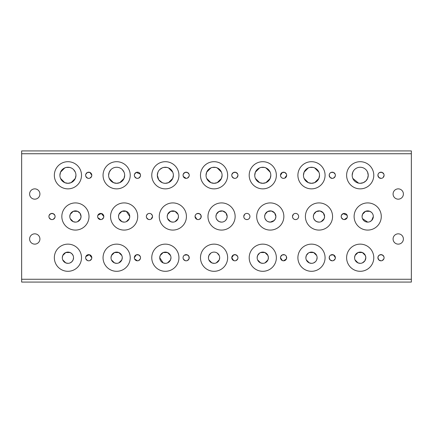 <?xml version="1.0" encoding="UTF-8"?>
<svg xmlns="http://www.w3.org/2000/svg" width="433" height="433" viewBox="0 0 433 433"><rect width="100%" height="100%" fill="white"/><g stroke="black" fill="none" stroke-linecap="round" stroke-linejoin="round"><path stroke-width="0.65" d="M393.083 238.984A5.153 5.153 0 0 1 398.236 233.831A5.153 5.153 0 0 1 403.388 238.984A5.153 5.153 0 0 1 398.236 244.136A5.153 5.153 0 0 1 393.083 238.984M29.612 238.984A5.153 5.153 0 0 1 34.764 233.831A5.153 5.153 0 0 1 39.917 238.984A5.153 5.153 0 0 1 34.764 244.136A5.153 5.153 0 0 1 29.612 238.984M29.612 194.016A5.153 5.153 0 0 1 34.764 188.864A5.153 5.153 0 0 1 39.917 194.016A5.153 5.153 0 0 1 34.764 199.169A5.153 5.153 0 0 1 29.612 194.016M393.083 194.016A5.153 5.153 0 0 1 398.236 188.864A5.153 5.153 0 0 1 403.388 194.016A5.153 5.153 0 0 1 398.236 199.169A5.153 5.153 0 0 1 393.083 194.016M341.188 216.5A3.091 3.091 0 0 1 344.278 213.409A3.091 3.091 0 0 1 347.369 216.5A3.091 3.091 0 0 1 344.278 219.591A3.091 3.091 0 0 1 341.188 216.5L341.421 215.315L343.088 213.648L347.131 215.315L347.369 216.5L347.131 217.685L344.278 219.591L343.093 219.352L341.421 217.685L341.188 216.5M380.997 260.812L378.81 259.903L377.906 257.716A3.091 3.091 0 0 1 380.997 254.626A3.091 3.091 0 0 1 384.087 257.716A3.091 3.091 0 0 1 380.997 260.812A3.091 3.091 0 0 1 377.906 257.716L378.437 255.99L379.811 254.864L382.182 254.864L383.855 256.531M346.616 257.716A13.585 13.585 0 0 1 360.202 244.136A13.585 13.585 0 0 1 373.787 257.716A13.585 13.585 0 0 1 360.202 271.302A13.585 13.585 0 0 1 346.616 257.716M380.997 178.374L378.81 177.465L377.906 175.284A3.091 3.091 0 0 1 380.997 172.188A3.091 3.091 0 0 1 384.087 175.284A3.091 3.091 0 0 1 380.997 178.374A3.091 3.091 0 0 1 377.906 175.284L378.144 174.093M378.81 173.097L379.811 172.426L382.182 172.426L383.855 174.093M354.113 216.5A13.585 13.585 0 0 1 367.698 202.915A13.585 13.585 0 0 1 381.278 216.5A13.585 13.585 0 0 1 367.698 230.085A13.585 13.585 0 0 1 354.113 216.5M346.616 175.284A13.585 13.585 0 0 1 360.202 161.698A13.585 13.585 0 0 1 373.787 175.284A13.585 13.585 0 0 1 360.202 188.864A13.585 13.585 0 0 1 346.616 175.284M373.316 216.5A5.618 5.618 0 0 1 367.698 222.118A5.618 5.618 0 0 1 362.075 216.5A5.618 5.618 0 0 1 367.698 210.882A5.618 5.618 0 0 1 373.316 216.5L371.671 220.473L369.869 221.685M362.075 216.5L362.513 214.33L365.522 211.315L369.869 211.315L371.671 212.527M366.832 170.759L367.585 172.139L368.229 175.284A8.027 8.027 0 0 1 360.202 183.305A8.027 8.027 0 0 1 352.175 175.284A8.027 8.027 0 0 1 360.202 167.257A8.027 8.027 0 0 1 368.229 175.284L367.585 178.423L365.874 180.956L363.341 182.666L360.202 183.305L358.589 183.143L352.819 178.423M352.175 175.284L352.819 172.139L353.572 170.759M354.584 257.716L355.017 255.546L358.026 252.536L362.372 252.536L365.387 255.546L365.82 257.716A5.618 5.618 0 0 1 360.202 263.34A5.618 5.618 0 0 1 354.584 257.716A5.618 5.618 0 0 1 360.202 252.098A5.618 5.618 0 0 1 365.82 257.716L364.857 260.866L362.378 262.901M292.475 216.5A3.091 3.091 0 0 1 295.566 213.409A3.091 3.091 0 0 1 298.656 216.5A3.091 3.091 0 0 1 295.566 219.591A3.091 3.091 0 0 1 292.475 216.5L293.379 214.313M332.284 260.812L330.098 259.903L329.194 257.716A3.091 3.091 0 0 1 332.284 254.626A3.091 3.091 0 0 1 335.375 257.716A3.091 3.091 0 0 1 332.284 260.812A3.091 3.091 0 0 1 329.194 257.716L329.724 255.99M330.558 255.156L333.47 254.864L335.375 257.716L335.142 258.907L333.475 260.574M297.904 257.716A13.585 13.585 0 0 1 311.489 244.136A13.585 13.585 0 0 1 325.075 257.716A13.585 13.585 0 0 1 311.489 271.302A13.585 13.585 0 0 1 297.904 257.716M332.284 178.374L330.098 177.465L329.194 175.284A3.091 3.091 0 0 1 332.284 172.188A3.091 3.091 0 0 1 335.375 175.284A3.091 3.091 0 0 1 332.284 178.374A3.091 3.091 0 0 1 329.194 175.284L329.432 174.093M330.098 173.097L331.099 172.426L333.47 172.426L335.142 174.093M305.4 216.5A13.585 13.585 0 0 1 318.986 202.915A13.585 13.585 0 0 1 332.566 216.5A13.585 13.585 0 0 1 318.986 230.085A13.585 13.585 0 0 1 305.4 216.5M297.904 175.284A13.585 13.585 0 0 1 311.489 161.698A13.585 13.585 0 0 1 325.075 175.284A13.585 13.585 0 0 1 311.489 188.864A13.585 13.585 0 0 1 297.904 175.284M243.763 216.5A3.091 3.091 0 0 1 246.853 213.409A3.091 3.091 0 0 1 249.944 216.5A3.091 3.091 0 0 1 246.853 219.591A3.091 3.091 0 0 1 243.763 216.5L244.667 214.313M285.758 255.535L286.43 256.531L286.43 258.907L283.572 260.812L282.386 260.574L280.481 257.716A3.091 3.091 0 0 1 283.572 254.626A3.091 3.091 0 0 1 286.662 257.716A3.091 3.091 0 0 1 283.572 260.812A3.091 3.091 0 0 1 280.481 257.716L280.719 256.531L282.386 254.864L284.757 254.864M249.191 257.716A13.585 13.585 0 0 1 262.777 244.136A13.585 13.585 0 0 1 276.362 257.716A13.585 13.585 0 0 1 262.777 271.302A13.585 13.585 0 0 1 249.191 257.716M280.481 175.284A3.091 3.091 0 0 1 283.572 172.188A3.091 3.091 0 0 1 286.662 175.284A3.091 3.091 0 0 1 283.572 178.374A3.091 3.091 0 0 1 280.481 175.284L282.386 172.426L284.757 172.426L286.43 174.093M256.688 216.5A13.585 13.585 0 0 1 270.273 202.915A13.585 13.585 0 0 1 283.853 216.5A13.585 13.585 0 0 1 270.273 230.085A13.585 13.585 0 0 1 256.688 216.5M249.191 175.284A13.585 13.585 0 0 1 262.777 161.698A13.585 13.585 0 0 1 276.362 175.284A13.585 13.585 0 0 1 262.777 188.864A13.585 13.585 0 0 1 249.191 175.284M198.141 219.591L196.955 219.352L195.05 216.5A3.091 3.091 0 0 1 198.141 213.409A3.091 3.091 0 0 1 201.231 216.5A3.091 3.091 0 0 1 198.141 219.591A3.091 3.091 0 0 1 195.05 216.5L195.283 215.315M195.954 214.313L196.95 213.648L199.326 213.648L200.993 215.315L200.993 217.685L199.326 219.352M234.859 260.812L233.674 260.574L231.769 257.716A3.091 3.091 0 0 1 234.859 254.626A3.091 3.091 0 0 1 237.95 257.716A3.091 3.091 0 0 1 234.859 260.812A3.091 3.091 0 0 1 231.769 257.716L233.674 254.864L236.045 254.864L237.717 256.531L237.95 257.716L237.717 258.907L236.05 260.574M200.479 257.716A13.585 13.585 0 0 1 214.064 244.136A13.585 13.585 0 0 1 227.65 257.716A13.585 13.585 0 0 1 214.064 271.302A13.585 13.585 0 0 1 200.479 257.716M231.769 175.284A3.091 3.091 0 0 1 234.859 172.188A3.091 3.091 0 0 1 237.95 175.284A3.091 3.091 0 0 1 234.859 178.374A3.091 3.091 0 0 1 231.769 175.284L232.007 174.093L233.674 172.426L236.045 172.426L237.717 174.093M207.975 216.5A13.585 13.585 0 0 1 221.561 202.915A13.585 13.585 0 0 1 235.141 216.5A13.585 13.585 0 0 1 221.561 230.085A13.585 13.585 0 0 1 207.975 216.5M200.479 175.284A13.585 13.585 0 0 1 214.064 161.698A13.585 13.585 0 0 1 227.65 175.284A13.585 13.585 0 0 1 214.064 188.864A13.585 13.585 0 0 1 200.479 175.284M146.338 216.5A3.091 3.091 0 0 1 149.428 213.409A3.091 3.091 0 0 1 152.519 216.5A3.091 3.091 0 0 1 149.428 219.591A3.091 3.091 0 0 1 146.338 216.5L146.571 215.315L147.702 213.934M151.155 213.934L152.281 215.315L152.519 216.5L151.155 219.066L150.614 219.352M183.056 257.716A3.091 3.091 0 0 1 186.147 254.626A3.091 3.091 0 0 1 189.237 257.716A3.091 3.091 0 0 1 186.147 260.812A3.091 3.091 0 0 1 183.056 257.716L183.116 257.121M184.42 255.156L187.332 254.864L189.005 256.531L189.005 258.907L187.337 260.574M151.766 257.716A13.585 13.585 0 0 1 165.352 244.136A13.585 13.585 0 0 1 178.937 257.716A13.585 13.585 0 0 1 165.352 271.302A13.585 13.585 0 0 1 151.766 257.716M186.147 178.374L183.294 176.469L183.056 175.284A3.091 3.091 0 0 1 186.147 172.188A3.091 3.091 0 0 1 189.237 175.284A3.091 3.091 0 0 1 186.147 178.374A3.091 3.091 0 0 1 183.056 175.284L183.294 174.093L184.961 172.426L187.332 172.426L189.005 174.093M159.263 216.5A13.585 13.585 0 0 1 172.848 202.915A13.585 13.585 0 0 1 186.428 216.5A13.585 13.585 0 0 1 172.848 230.085A13.585 13.585 0 0 1 159.263 216.5M151.766 175.284A13.585 13.585 0 0 1 165.352 161.698A13.585 13.585 0 0 1 178.937 175.284A13.585 13.585 0 0 1 165.352 188.864A13.585 13.585 0 0 1 151.766 175.284M97.625 216.5A3.091 3.091 0 0 1 100.716 213.409A3.091 3.091 0 0 1 103.806 216.5A3.091 3.091 0 0 1 100.716 219.591A3.091 3.091 0 0 1 97.625 216.5L97.858 215.315L101.311 213.469L103.806 216.5L103.568 217.685L101.901 219.352M134.344 257.716A3.091 3.091 0 0 1 137.434 254.626A3.091 3.091 0 0 1 140.525 257.716A3.091 3.091 0 0 1 137.434 260.812A3.091 3.091 0 0 1 134.344 257.716L136.249 254.864L138.62 254.864L140.292 256.531M103.054 257.716A13.585 13.585 0 0 1 116.639 244.136A13.585 13.585 0 0 1 130.225 257.716A13.585 13.585 0 0 1 116.639 271.302A13.585 13.585 0 0 1 103.054 257.716M134.344 175.284A3.091 3.091 0 0 1 137.434 172.188A3.091 3.091 0 0 1 140.525 175.284A3.091 3.091 0 0 1 137.434 178.374A3.091 3.091 0 0 1 134.344 175.284L134.582 174.093L136.249 172.426L140.292 174.093M110.55 216.5A13.585 13.585 0 0 1 124.136 202.915A13.585 13.585 0 0 1 137.716 216.5A13.585 13.585 0 0 1 124.136 230.085A13.585 13.585 0 0 1 110.55 216.5M103.054 175.284A13.585 13.585 0 0 1 116.639 161.698A13.585 13.585 0 0 1 130.225 175.284A13.585 13.585 0 0 1 116.639 188.864A13.585 13.585 0 0 1 103.054 175.284M48.913 216.5A3.091 3.091 0 0 1 52.003 213.409A3.091 3.091 0 0 1 55.094 216.5A3.091 3.091 0 0 1 52.003 219.591A3.091 3.091 0 0 1 48.913 216.5L49.145 215.315L50.813 213.648L53.189 213.648L54.856 215.315M85.631 257.716A3.091 3.091 0 0 1 88.722 254.626A3.091 3.091 0 0 1 91.812 257.716A3.091 3.091 0 0 1 88.722 260.812A3.091 3.091 0 0 1 85.631 257.716L85.869 256.531L89.322 254.685L91.812 257.716L91.579 258.907L89.912 260.574M54.342 257.716A13.585 13.585 0 0 1 67.927 244.136A13.585 13.585 0 0 1 81.512 257.716A13.585 13.585 0 0 1 67.927 271.302A13.585 13.585 0 0 1 54.342 257.716M85.631 175.284A3.091 3.091 0 0 1 88.722 172.188A3.091 3.091 0 0 1 91.812 175.284A3.091 3.091 0 0 1 88.722 178.374A3.091 3.091 0 0 1 85.631 175.284L85.869 174.093L87.536 172.426L89.907 172.426L91.812 175.284L91.579 176.469L89.912 178.136M61.838 216.5A13.585 13.585 0 0 1 75.423 202.915A13.585 13.585 0 0 1 89.003 216.5A13.585 13.585 0 0 1 75.423 230.085A13.585 13.585 0 0 1 61.838 216.5M54.342 175.284A13.585 13.585 0 0 1 67.927 161.698A13.585 13.585 0 0 1 81.512 175.284A13.585 13.585 0 0 1 67.927 188.864A13.585 13.585 0 0 1 54.342 175.284M313.362 216.5L313.801 214.33L316.312 211.558L320.079 210.985L323.31 212.912L324.604 216.5A5.618 5.618 0 0 1 318.986 222.118A5.618 5.618 0 0 1 313.362 216.5A5.618 5.618 0 0 1 318.986 210.882A5.618 5.618 0 0 1 324.604 216.5L324.165 218.67L321.156 221.685M319.516 175.284A8.027 8.027 0 0 1 311.489 183.305A8.027 8.027 0 0 1 303.463 175.284A8.027 8.027 0 0 1 311.489 167.257A8.027 8.027 0 0 1 319.516 175.284L318.872 178.423L314.629 182.666L311.489 183.305L308.35 182.666L304.107 178.423M303.463 175.284L304.107 172.139L308.35 167.896L309.876 167.419L313.102 167.419L314.629 167.896L318.872 172.139M317.108 257.716A5.618 5.618 0 0 1 311.489 263.34A5.618 5.618 0 0 1 305.871 257.716A5.618 5.618 0 0 1 311.489 252.098A5.618 5.618 0 0 1 317.108 257.716L316.675 259.892M305.871 257.716L306.304 255.546L308.339 253.061L309.314 252.536L313.66 252.536L316.675 255.546M264.65 216.5L265.088 214.33L267.599 211.558L271.367 210.985L274.598 212.912L275.891 216.5A5.618 5.618 0 0 1 270.273 222.118A5.618 5.618 0 0 1 264.65 216.5A5.618 5.618 0 0 1 270.273 210.882A5.618 5.618 0 0 1 275.891 216.5L275.453 218.67L274.246 220.473L270.273 222.118L268.097 221.685M270.804 175.284A8.027 8.027 0 0 1 262.777 183.305A8.027 8.027 0 0 1 254.75 175.284A8.027 8.027 0 0 1 262.777 167.257A8.027 8.027 0 0 1 270.804 175.284L270.16 178.423L265.916 182.666L262.777 183.305L259.638 182.666L255.394 178.423M254.75 175.284L255.394 172.139L259.638 167.896L261.164 167.419L264.39 167.419L265.916 167.896L270.16 172.139M257.159 257.716L257.592 255.546L259.627 253.061L260.601 252.536L264.947 252.536L267.962 255.546L268.395 257.716A5.618 5.618 0 0 1 262.777 263.34A5.618 5.618 0 0 1 257.159 257.716A5.618 5.618 0 0 1 262.777 252.098A5.618 5.618 0 0 1 268.395 257.716L267.962 259.892L264.953 262.901M215.937 216.5L216.376 214.33L218.887 211.558L222.654 210.985L225.885 212.912L227.179 216.5A5.618 5.618 0 0 1 221.561 222.118A5.618 5.618 0 0 1 215.937 216.5A5.618 5.618 0 0 1 221.561 210.882A5.618 5.618 0 0 1 227.179 216.5L226.74 218.67L225.533 220.473M222.091 175.284A8.027 8.027 0 0 1 214.064 183.305A8.027 8.027 0 0 1 206.038 175.284A8.027 8.027 0 0 1 214.064 167.257A8.027 8.027 0 0 1 222.091 175.284L221.447 178.423L217.204 182.666L214.064 183.305L210.925 182.666L206.682 178.423M206.038 175.284L206.682 172.139L210.925 167.896L212.451 167.419L215.677 167.419L217.204 167.896L221.447 172.139M219.683 257.716A5.618 5.618 0 0 1 214.064 263.34A5.618 5.618 0 0 1 208.446 257.716A5.618 5.618 0 0 1 214.064 252.098A5.618 5.618 0 0 1 219.683 257.716L219.25 259.892L216.24 262.901M208.446 257.716L208.879 255.546L210.914 253.061M217.214 253.061L219.25 255.546M178.466 216.5A5.618 5.618 0 0 1 172.848 222.118A5.618 5.618 0 0 1 167.225 216.5A5.618 5.618 0 0 1 172.848 210.882A5.618 5.618 0 0 1 178.466 216.5L178.028 218.67L175.019 221.685M167.225 216.5L167.663 214.33L170.672 211.315L175.019 211.315L178.028 214.33M173.379 175.284A8.027 8.027 0 0 1 165.352 183.305A8.027 8.027 0 0 1 157.325 175.284A8.027 8.027 0 0 1 165.352 167.257A8.027 8.027 0 0 1 173.379 175.284L172.735 178.423L168.491 182.666L165.352 183.305L163.739 183.143L162.213 182.666L158.749 179.841L157.325 175.284L157.969 172.139M159.68 169.606L162.213 167.896L163.739 167.419L166.965 167.419L168.491 167.896L172.735 172.139M165.352 263.34L163.181 262.901L159.734 257.716A5.618 5.618 0 0 1 165.352 252.098A5.618 5.618 0 0 1 170.97 257.716L170.537 259.892L167.528 262.901M170.97 257.716A5.618 5.618 0 0 1 165.352 263.34A5.618 5.618 0 0 1 159.734 257.716L160.167 255.546L163.176 252.536L167.522 252.536L170.537 255.546M118.512 216.5L118.951 214.33L121.96 211.315L126.306 211.315L129.754 216.5A5.618 5.618 0 0 1 124.136 222.118A5.618 5.618 0 0 1 118.512 216.5A5.618 5.618 0 0 1 124.136 210.882A5.618 5.618 0 0 1 129.754 216.5L129.315 218.67L126.306 221.685M124.666 175.284A8.027 8.027 0 0 1 116.639 183.305A8.027 8.027 0 0 1 108.613 175.284A8.027 8.027 0 0 1 116.639 167.257A8.027 8.027 0 0 1 124.666 175.284L124.022 178.423L119.779 182.666L116.639 183.305L113.5 182.666L109.257 178.423M108.613 175.284L109.257 172.139L110.967 169.606M122.312 169.606L124.022 172.139M122.258 257.716A5.618 5.618 0 0 1 116.639 263.34A5.618 5.618 0 0 1 111.021 257.716A5.618 5.618 0 0 1 116.639 252.098A5.618 5.618 0 0 1 122.258 257.716L121.825 259.892L118.815 262.901M111.021 257.716L111.454 255.546L114.464 252.536L118.81 252.536L121.825 255.546M69.8 216.5L70.238 214.33L73.247 211.315L77.594 211.315L80.078 213.35L81.041 216.5A5.618 5.618 0 0 1 75.423 222.118A5.618 5.618 0 0 1 69.8 216.5A5.618 5.618 0 0 1 75.423 210.882A5.618 5.618 0 0 1 81.041 216.5L80.603 218.67L77.594 221.685M75.954 175.284A8.027 8.027 0 0 1 67.927 183.305A8.027 8.027 0 0 1 59.9 175.284A8.027 8.027 0 0 1 67.927 167.257A8.027 8.027 0 0 1 75.954 175.284L75.31 178.423L71.066 182.666L67.927 183.305L64.788 182.666L60.544 178.423M59.9 175.284L60.544 172.139L64.788 167.896L66.314 167.419L69.54 167.419L71.066 167.896M73.599 169.606L75.31 172.139M73.545 257.716A5.618 5.618 0 0 1 67.927 263.34A5.618 5.618 0 0 1 62.309 257.716A5.618 5.618 0 0 1 67.927 252.098A5.618 5.618 0 0 1 73.545 257.716L73.112 259.892L71.9 261.694L70.103 262.901M62.309 257.716L62.742 255.546L65.751 252.536L70.097 252.536L71.9 253.743L73.112 255.546M411.35 281.25L411.35 279.263L21.65 279.263L21.65 282.072L411.35 282.072L411.35 281.25M21.65 151.75L21.65 153.737L411.35 153.737L411.35 150.928L21.65 150.928L21.65 151.75M411.35 153.737L411.35 279.263M21.65 279.263L21.65 153.737M75.423 222.118L73.247 221.685L70.238 218.67M124.136 222.118L121.96 221.685L118.951 218.67M172.848 222.118L170.672 221.685L167.663 218.67M221.561 222.118L219.385 221.685L217.583 220.473L216.376 218.67M266.295 220.473L265.088 218.67M318.986 222.118L316.81 221.685L315.007 220.473L313.801 218.67M55.094 216.5L54.856 217.685L53.189 219.352M52.003 219.591L50.818 219.352L49.145 217.685M100.716 219.591L97.858 217.685M149.428 219.591L148.243 219.352L146.571 217.685M249.944 216.5C249.76 218.378 248.731 219.407 246.853 219.591L245.668 219.352M244.667 218.687L243.996 217.685M298.656 216.5C298.472 218.378 297.444 219.407 295.566 219.591L294.38 219.352M293.379 218.687L292.708 217.685M367.698 222.118L362.513 218.67M88.722 178.374L87.536 178.136L85.869 176.469M140.525 175.284L140.292 176.469L138.625 178.136M137.434 178.374L136.249 178.136L134.582 176.469M189.237 175.284L189.005 176.469L187.337 178.136M237.95 175.284L237.046 177.465L236.05 178.136M234.859 178.374L233.674 178.136L232.007 176.469M286.662 175.284L284.762 178.136M283.572 178.374L282.386 178.136M281.385 177.465L280.719 176.469M335.375 175.284L335.142 176.469L333.475 178.136M384.087 175.284L383.183 177.465M67.927 263.34L65.756 262.901L62.742 259.892M116.639 263.34L114.469 262.901L111.454 259.892M214.064 263.34L211.894 262.901L208.879 259.892M262.777 263.34L260.606 262.901L257.592 259.892M315.462 261.694L313.665 262.901M311.489 263.34L309.319 262.901L306.304 259.892M88.722 260.812L87.536 260.574L85.869 258.907M140.525 257.716L140.292 258.907L138.625 260.574M137.434 260.812L134.582 258.907M186.147 260.812L184.961 260.574L183.294 258.907M360.202 263.34L358.031 262.901L355.017 259.892M384.087 257.716L383.855 258.907L382.187 260.574"/></g></svg>
